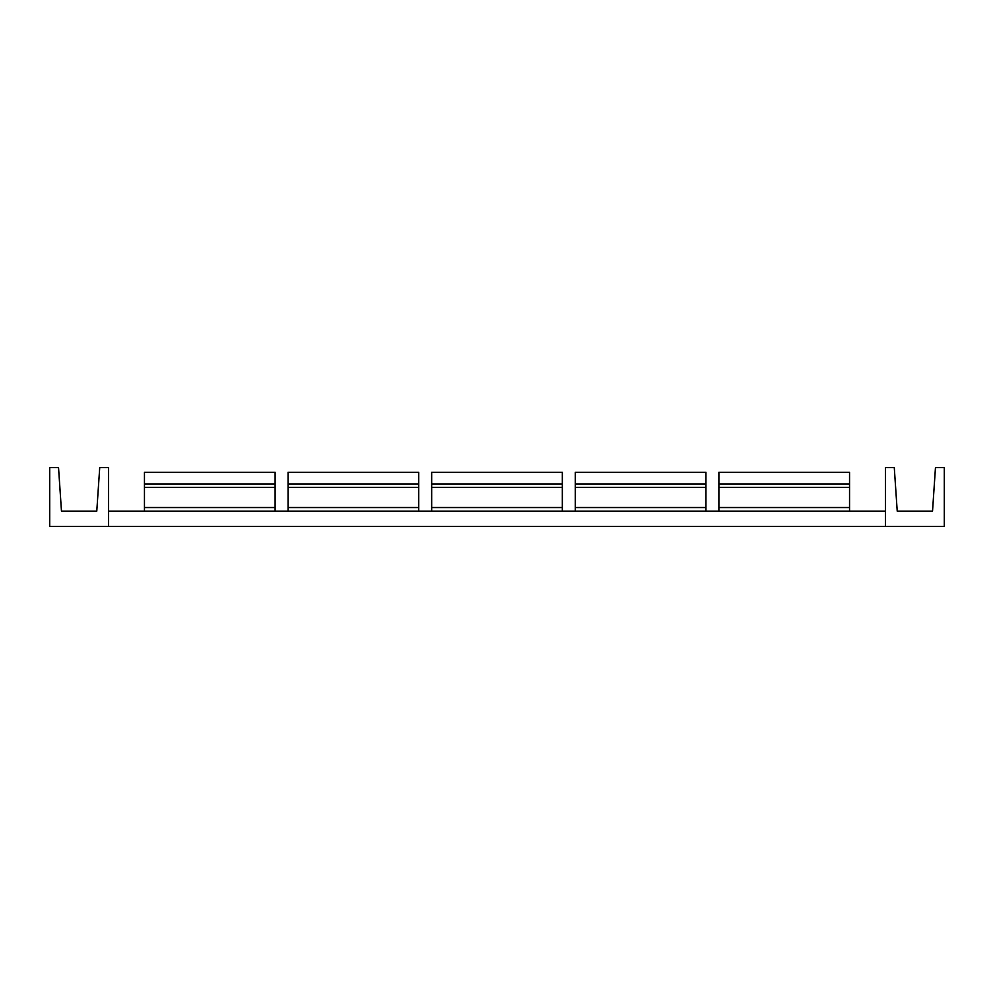 <?xml version="1.0" encoding="UTF-8"?>
<svg xmlns="http://www.w3.org/2000/svg" width="994" height="994" viewBox="0 0 994 994"><rect width="100%" height="100%" fill="white"/><g stroke="black" fill="none" stroke-linecap="round" stroke-linejoin="round"><path stroke-width="1.49" d="M108.557 526.422L49.7 526.422L49.7 467.578L58.534 467.578L61.466 511.127L96.778 511.127L99.723 467.578L108.557 467.578L108.557 526.422L885.443 526.422L885.443 467.578L894.277 467.578L897.222 511.127L932.534 511.127L935.466 467.578L944.3 467.578L944.3 526.422L885.443 526.422M108.557 511.127L885.443 511.127M849.547 511.127L849.547 472.287L718.886 472.287L718.886 483.941L849.547 483.941M718.886 511.127L718.886 483.941M705.939 511.127L705.939 472.287L575.277 472.287L575.277 483.941L705.939 483.941M575.277 511.127L575.277 483.941M562.331 511.127L562.331 472.287L431.669 472.287L431.669 483.941L562.331 483.941M431.669 511.127L431.669 483.941M418.722 511.127L418.722 472.287L288.061 472.287L288.061 483.941L418.722 483.941M288.061 511.127L288.061 483.941M275.114 511.127L275.114 472.287L144.453 472.287L144.453 483.941L275.114 483.941M144.453 511.127L144.453 483.941M718.886 487.358L849.547 487.358M718.886 507.536L849.547 507.536M575.277 487.358L705.939 487.358M575.277 507.536L705.939 507.536M431.669 487.358L562.331 487.358M431.669 507.536L562.331 507.536M288.061 487.358L418.722 487.358M288.061 507.536L418.722 507.536M144.453 487.358L275.114 487.358M144.453 507.536L275.114 507.536"/></g></svg>
